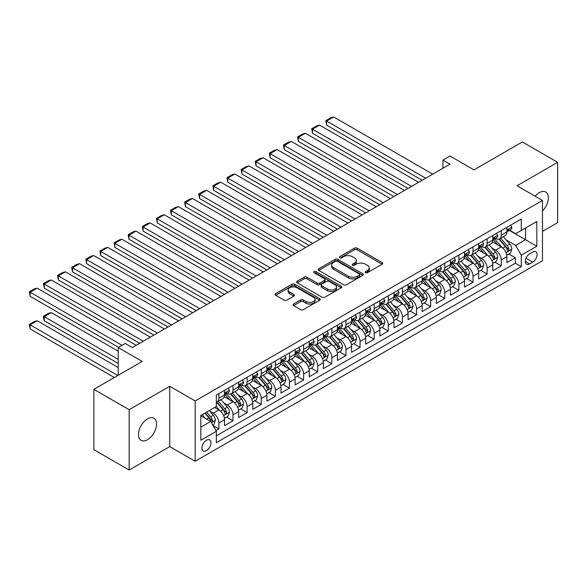 <?xml version="1.0" encoding="UTF-8"?>
<svg xmlns="http://www.w3.org/2000/svg" width="587" height="587" viewBox="0 0 587 587"><rect width="100%" height="100%" fill="white"/><g stroke="black" fill="none" stroke-linecap="round" stroke-linejoin="round"><path stroke-width="0.88" d="M365.474 272.676A1.372 0.792 0 0 0 367.411 272.676L382.137 264.179A1.959 1.13 0 0 0 382.709 263.38A1.959 1.13 0 0 0 382.137 262.572L357.19 248.176A1.959 1.13 0 0 0 354.423 248.176L339.697 256.673A1.372 0.792 0 0 0 339.293 257.238A1.372 0.792 0 0 0 339.697 257.796A1.372 0.792 0 0 0 341.634 257.796L343.542 256.695A6.274 3.617 0 0 1 352.413 256.695L354.489 257.898A6.274 3.617 0 0 1 356.324 260.459A6.274 3.617 0 0 1 354.489 263.013L352.582 264.113A1.372 0.792 0 0 0 352.185 264.678A1.372 0.792 0 0 0 352.582 265.236A1.372 0.792 0 0 0 354.526 265.236L356.426 264.135A6.274 3.617 0 0 1 365.297 264.135L367.374 265.339A6.274 3.617 0 0 1 369.216 267.899A6.274 3.617 0 0 1 367.374 270.46L365.474 271.554A1.372 0.792 0 0 0 365.07 272.119A1.372 0.792 0 0 0 365.474 272.676L365.474 271.554M147.52 439.707A12.782 7.374 120 0 0 155.863 428.451A12.782 7.374 120 0 0 153.911 418.208A12.782 7.374 120 0 0 147.52 418.839A12.782 7.374 120 0 0 139.17 430.102A12.782 7.374 120 0 0 141.129 440.345A12.782 7.374 120 0 0 147.52 439.707M542.476 211.019A12.782 7.374 120 0 0 545.683 192.015A12.782 7.374 120 0 0 539.299 192.653A12.782 7.374 120 0 0 535.153 196.205M206.463 450.669A6.391 3.691 120 0 0 210.638 445.041A6.391 3.691 120 0 0 209.654 439.92A6.391 3.691 120 0 0 206.463 440.235A6.391 3.691 120 0 0 202.288 445.871A6.391 3.691 120 0 0 203.271 450.992A6.391 3.691 120 0 0 206.463 450.669M293.581 304.022A1.959 1.13 0 0 0 293.008 304.822A1.959 1.13 0 0 0 293.581 305.622L300.581 309.657A1.959 1.13 0 0 0 303.354 309.657L319.702 300.221A1.959 1.13 0 0 0 320.282 299.421A1.959 1.13 0 0 0 319.702 298.622L294.762 284.218A1.959 1.13 0 0 0 291.988 284.218L275.641 293.661A1.959 1.13 0 0 0 275.061 294.461A1.959 1.13 0 0 0 275.641 295.261L284.093 300.14A1.959 1.13 0 0 0 286.86 300.14L293.86 296.097A1.959 1.13 0 0 0 294.432 295.298A1.959 1.13 0 0 0 293.86 294.498L289.67 292.077A5.239 3.023 0 0 1 288.136 289.941A5.239 3.023 0 0 1 291.372 287.146A5.239 3.023 0 0 1 297.081 287.799L313.502 297.279A5.239 3.023 0 0 1 315.043 299.421A5.239 3.023 0 0 1 311.807 302.217A5.239 3.023 0 0 1 306.091 301.557L303.354 299.979A1.959 1.13 0 0 0 300.581 299.979L293.581 304.022L293.581 305.622M542.476 231.41L557.65 222.649L557.65 162.328L522.357 141.951L474.002 169.87L450.002 156.01L442.943 160.09L450.002 164.162L132.339 347.563L125.28 343.483L118.222 347.563L118.222 375.276M129.162 409.711L129.162 470.033L169.753 446.597L169.753 386.275L129.162 409.711L93.869 389.335L142.223 361.416L118.222 347.563M169.753 386.275L195.17 400.95L542.476 200.438L542.476 260.753L195.17 461.272L195.17 400.95M557.65 162.328L517.059 185.763L542.476 200.438M343.681 284.776A1.959 1.13 0 0 0 346.455 284.776L362.803 275.34A1.959 1.13 0 0 0 363.375 274.54A1.959 1.13 0 0 0 362.803 273.74L337.863 259.337A1.959 1.13 0 0 0 335.089 259.337L318.734 268.78A1.959 1.13 0 0 0 318.161 269.58A1.959 1.13 0 0 0 318.734 270.38L343.681 284.776M314.5 272.977A1.372 0.792 0 0 1 315.894 273.168L315.894 271.539L341.252 286.177A1.959 1.13 0 0 1 341.832 286.977A1.959 1.13 0 0 1 341.252 287.777L324.905 297.22A1.959 1.13 0 0 1 322.131 297.22L297.183 282.817L297.183 281.217A1.959 1.13 0 0 0 296.611 282.017A1.959 1.13 0 0 0 297.183 282.817M297.183 281.217L304.183 277.174A1.959 1.13 0 0 1 306.957 277.174L317.075 283.015A1.959 1.13 0 0 0 319.842 283.015L324.486 280.337A1.959 1.13 0 0 0 325.059 279.537A1.959 1.13 0 0 0 324.486 278.737L313.957 272.654A1.372 0.792 0 0 1 313.553 272.097A1.372 0.792 0 0 1 314.397 271.363A1.372 0.792 0 0 1 315.894 271.539M129.162 470.033L93.869 449.657L93.869 389.335M215.957 430.601L218.885 428.906L213.03 425.524M209.691 411.127L213.235 413.175A7.983 4.608 60 0 1 218.885 422.956L224.535 419.698L224.535 425.648L233.002 420.762L226.582 417.049M223.808 402.983L227.36 405.03A7.983 4.608 60 0 1 233.002 414.811L238.652 411.546L238.652 417.496L247.12 412.61L240.699 408.897M237.933 394.831L241.477 396.878A7.983 4.608 60 0 1 247.12 406.659L252.77 403.394L252.77 409.344L261.237 404.458L254.817 400.745M252.05 386.679L255.594 388.726A7.983 4.608 60 0 1 261.237 398.507L266.887 395.242L266.887 401.192L275.362 396.306L268.934 392.593M266.168 378.527L269.712 380.574A7.983 4.608 60 0 1 275.362 390.355L281.004 387.097L281.004 393.048L289.479 388.154L283.051 384.448M280.285 370.375L283.829 372.422A7.983 4.608 60 0 1 289.479 382.203L295.122 378.945L295.122 384.896L303.596 380.002L297.169 376.296M294.403 362.223L297.947 364.27A7.983 4.608 60 0 1 303.596 374.051L309.239 370.793L309.239 376.744L317.714 371.85L311.286 368.144M308.52 354.071L312.064 356.118A7.983 4.608 60 0 1 317.714 365.899L323.356 362.641L323.356 368.592L331.831 363.698L325.403 359.992M322.637 345.919L326.181 347.966A7.983 4.608 60 0 1 331.831 357.747L337.481 354.489L337.481 360.44L345.948 355.553L339.528 351.84M336.755 337.774L340.299 339.822A7.983 4.608 60 0 1 345.948 349.603L351.598 346.337L351.598 352.288L360.066 347.401L353.645 343.688M350.872 329.623L354.423 331.67A7.983 4.608 60 0 1 360.066 341.451L365.716 338.185L365.716 344.136L374.183 339.249L367.763 335.537M364.997 321.471L368.541 323.518A7.983 4.608 60 0 1 374.183 333.299L379.833 330.033L379.833 335.984L388.301 331.097L381.88 327.385M379.114 313.319L382.658 315.366A7.983 4.608 60 0 1 388.301 325.147L393.95 321.889L393.95 327.839L402.418 322.945L395.998 319.24M393.231 305.167L396.775 307.214A7.983 4.608 60 0 1 402.418 316.995L408.068 313.737L408.068 319.688L416.543 314.793L410.115 311.088M407.349 297.015L410.893 299.062A7.983 4.608 60 0 1 416.543 308.843L422.185 305.585L422.185 311.536L430.66 306.641L424.232 302.936M421.466 288.863L425.01 290.91A7.983 4.608 60 0 1 430.66 300.691L436.302 297.433L436.302 303.384L444.777 298.49L438.35 294.784M435.583 280.718L439.127 282.758A7.983 4.608 60 0 1 444.777 292.539L450.42 289.281L450.42 295.232L458.895 290.345L452.467 286.632M449.701 272.566L453.245 274.613A7.983 4.608 60 0 1 458.895 284.394L464.544 281.129L464.544 287.08L473.012 282.193L466.592 278.48M463.818 264.414L467.362 266.461A7.983 4.608 60 0 1 473.012 276.242L478.662 272.977L478.662 278.928L487.129 274.041L480.709 270.328M477.935 256.262L481.479 258.309A7.983 4.608 60 0 1 487.129 268.09L492.779 264.832L492.779 270.776L501.247 265.889L501.247 259.938A7.983 4.608 -120 0 0 495.604 250.157L492.053 248.11M494.826 262.176L501.247 265.889M224.535 419.698A7.983 4.608 -120 0 0 218.885 409.917L214.651 407.473M238.652 411.546A7.983 4.608 -120 0 0 233.002 401.765L224.271 396.724M252.77 403.394A7.983 4.608 -120 0 0 247.12 393.613L238.388 388.572M266.887 395.242A7.983 4.608 -120 0 0 261.237 385.461L252.505 380.42M281.004 387.097A7.983 4.608 -120 0 0 275.362 377.316L266.63 372.275M295.122 378.945A7.983 4.608 -120 0 0 289.479 369.164L280.747 364.123M309.239 370.793A7.983 4.608 -120 0 0 303.596 361.012L294.865 355.971M323.356 362.641A7.983 4.608 -120 0 0 317.714 352.86L308.982 347.82M337.481 354.489A7.983 4.608 -120 0 0 331.831 344.708L323.099 339.668M351.598 346.337A7.983 4.608 -120 0 0 345.948 336.556L337.217 331.516M365.716 338.185A7.983 4.608 -120 0 0 360.066 328.404L351.334 323.364M379.833 330.033A7.983 4.608 -120 0 0 374.183 320.253L365.452 315.212M393.95 321.889A7.983 4.608 -120 0 0 388.301 312.108L379.569 307.067M408.068 313.737A7.983 4.608 -120 0 0 402.418 303.956L393.694 298.915M422.185 305.585A7.983 4.608 -120 0 0 416.543 295.804L407.811 290.763M436.302 297.433A7.983 4.608 -120 0 0 430.66 287.652L421.928 282.611M450.42 289.281A7.983 4.608 -120 0 0 444.777 279.5L436.046 274.459M464.544 281.129A7.983 4.608 -120 0 0 458.895 271.348L450.163 266.307M478.662 272.977A7.983 4.608 -120 0 0 473.012 263.196L464.28 258.155M492.779 264.832A7.983 4.608 -120 0 0 487.129 255.044L478.398 250.003M532.732 252.028L529.628 253.826A6.193 3.573 120 0 0 525.585 259.278A6.193 3.573 120 0 0 526.532 264.238A6.193 3.573 120 0 0 529.628 263.93L532.732 262.14A6.193 3.573 120 0 0 536.775 256.688A6.193 3.573 120 0 0 535.828 251.728A6.193 3.573 120 0 0 532.732 252.028M200.813 427.197L210.696 421.488L216.346 431.276L216.346 442.686L521.293 266.623L521.293 255.213L515.65 245.432L506.177 239.958M216.346 431.276L200.813 440.235L200.813 415.457L216.346 406.49L216.346 395.08L521.293 219.017L521.293 230.434L536.826 221.468L536.826 246.247L521.293 255.213M227.279 393.246L227.36 393.29A7.983 4.608 60 0 0 231.351 393.686L236.994 390.421A7.983 4.608 -120 0 0 238.652 386.767L238.652 382.203M241.404 385.094L241.477 385.138A7.983 4.608 60 0 0 245.469 385.534L251.119 382.276A7.983 4.608 -120 0 0 252.77 378.615L252.77 374.051M255.521 376.942L255.594 376.986A7.983 4.608 60 0 0 259.586 377.382L265.236 374.124A7.983 4.608 -120 0 0 266.887 370.463L266.887 365.899M269.638 368.79L269.712 368.834A7.983 4.608 60 0 0 273.703 369.23L279.353 365.972A7.983 4.608 -120 0 0 281.004 362.311L281.004 357.747M283.756 360.645L283.829 360.682A7.983 4.608 60 0 0 287.821 361.078L293.471 357.821A7.983 4.608 -120 0 0 295.122 354.166L295.122 349.603M297.873 352.493L297.947 352.53A7.983 4.608 60 0 0 301.938 352.926L307.588 349.669A7.983 4.608 -120 0 0 309.239 346.014L309.239 341.451M311.99 344.342L312.064 344.386A7.983 4.608 60 0 0 316.055 344.782L321.705 341.517A7.983 4.608 -120 0 0 323.356 337.863L323.356 333.299M326.108 336.19L326.181 336.234A7.983 4.608 60 0 0 330.18 336.63L335.823 333.365A7.983 4.608 -120 0 0 337.481 329.711L337.481 325.147M340.225 328.038L340.299 328.082A7.983 4.608 60 0 0 344.298 328.478L349.94 325.213A7.983 4.608 -120 0 0 351.598 321.559L351.598 316.995M354.343 319.886L354.423 319.93A7.983 4.608 60 0 0 358.415 320.326L364.057 317.068A7.983 4.608 -120 0 0 365.716 313.407L365.716 308.843M368.467 311.734L368.541 311.778A7.983 4.608 60 0 0 372.532 312.174L378.175 308.916A7.983 4.608 -120 0 0 379.833 305.255L379.833 300.691M382.585 303.582L382.658 303.626A7.983 4.608 60 0 0 386.65 304.022L392.299 300.764A7.983 4.608 -120 0 0 393.95 297.11L393.95 292.539M396.702 295.437L396.775 295.474A7.983 4.608 60 0 0 400.767 295.87L406.417 292.612A7.983 4.608 -120 0 0 408.068 288.958L408.068 284.394M410.819 287.285L410.893 287.322A7.983 4.608 60 0 0 414.884 287.718L420.534 284.46A7.983 4.608 -120 0 0 422.185 280.806L422.185 276.242M424.937 279.133L425.01 279.177A7.983 4.608 60 0 0 429.002 279.573L434.651 276.308A7.983 4.608 -120 0 0 436.302 272.654L436.302 268.09M439.054 270.981L439.127 271.025A7.983 4.608 60 0 0 443.119 271.421L448.769 268.156A7.983 4.608 -120 0 0 450.42 264.502L450.42 259.938M453.171 262.829L453.245 262.873A7.983 4.608 60 0 0 457.236 263.269L462.886 260.004A7.983 4.608 -120 0 0 464.544 256.35L464.544 251.786M467.289 254.677L467.362 254.721A7.983 4.608 60 0 0 471.361 255.118L477.004 251.86A7.983 4.608 -120 0 0 478.662 248.198L478.662 243.634M481.406 246.525L481.479 246.569A7.983 4.608 60 0 0 485.478 246.966L491.121 243.708A7.983 4.608 -120 0 0 492.779 240.046L492.779 235.482M216.346 435.84L515.364 263.196L515.364 257.737L506.897 262.631L506.897 256.68A7.983 4.608 -120 0 0 501.247 246.9L492.515 241.859M495.523 238.373L495.604 238.417A7.983 4.608 -120 0 0 499.596 238.814A7.983 4.608 -120 0 0 501.247 235.16L501.247 230.596M499.596 238.814L505.238 235.556A7.983 4.608 -120 0 0 506.897 231.902L506.897 227.33M218.885 393.613L218.885 398.177A7.983 4.608 60 0 1 217.234 401.838A7.983 4.608 60 0 1 216.346 402.161M217.234 401.838L222.877 398.573A7.983 4.608 -120 0 0 224.535 394.919L224.535 390.355M233.002 385.461L233.002 390.025A7.983 4.608 60 0 1 231.351 393.686M247.12 377.309L247.12 381.88A7.983 4.608 60 0 1 245.469 385.534M261.237 369.164L261.237 373.728A7.983 4.608 60 0 1 259.586 377.382M275.362 361.012L275.362 365.576A7.983 4.608 60 0 1 273.703 369.23M289.479 352.86L289.479 357.424A7.983 4.608 60 0 1 287.821 361.078M303.596 344.708L303.596 349.272A7.983 4.608 60 0 1 301.938 352.926M317.714 336.556L317.714 341.12A7.983 4.608 60 0 1 316.055 344.782M331.831 328.404L331.831 332.968A7.983 4.608 60 0 1 330.18 336.63M345.948 320.253L345.948 324.816A7.983 4.608 60 0 1 344.298 328.478M360.066 312.108L360.066 316.672A7.983 4.608 60 0 1 358.415 320.326M374.183 303.956L374.183 308.52A7.983 4.608 60 0 1 372.532 312.174M388.301 295.804L388.301 300.368A7.983 4.608 60 0 1 386.65 304.022M402.418 287.652L402.418 292.216A7.983 4.608 60 0 1 400.767 295.87M416.543 279.5L416.543 284.064A7.983 4.608 60 0 1 414.884 287.718M430.66 271.348L430.66 275.912A7.983 4.608 60 0 1 429.002 279.573M444.777 263.196L444.777 267.76A7.983 4.608 60 0 1 443.119 271.421M458.895 255.044L458.895 259.615A7.983 4.608 60 0 1 457.236 263.269M473.012 246.9L473.012 251.463A7.983 4.608 60 0 1 471.361 255.118M487.129 238.748L487.129 243.312A7.983 4.608 60 0 1 485.478 246.966M487.129 268.09L487.129 274.041M473.012 276.242L473.012 282.193M458.895 284.394L458.895 290.345M444.777 292.539L444.777 298.49M430.66 300.691L430.66 306.641M416.543 308.843L416.543 314.793M402.418 316.995L402.418 322.945M388.301 325.147L388.301 331.097M374.183 333.299L374.183 339.249M360.066 341.451L360.066 347.401M345.948 349.603L345.948 355.553M331.831 357.747L331.831 363.698M317.714 365.899L317.714 371.85M303.596 374.051L303.596 380.002M289.479 382.203L289.479 388.154M275.362 390.355L275.362 396.306M261.237 398.507L261.237 404.458M247.12 406.659L247.12 412.61M233.002 414.811L233.002 420.762M218.885 422.956L218.885 428.906M210.696 421.488L200.813 415.787M515.65 245.432L525.534 239.723L525.534 227.983L536.826 221.468M509.362 230.39L536.826 246.247M509.648 230.229L515.65 233.692L521.293 230.434M169.753 446.597L195.17 461.272M442.943 160.09L442.943 168.242M508.944 254.032L515.364 257.737M515.364 263.196L521.293 266.623M366.017 272.867L367.374 272.089A6.274 3.617 0 0 0 369.216 269.528L369.216 267.899M356.324 260.459L356.324 262.088A6.274 3.617 0 0 1 354.489 264.649L353.132 265.427M382.108 264.194L357.19 249.805A1.959 1.13 0 0 0 354.423 249.805L340.247 257.987M362.781 275.354L337.863 260.966A1.959 1.13 0 0 0 335.089 260.966L318.763 270.394M359.339 275.098A1.372 0.792 0 0 0 359.743 274.54A1.372 0.792 0 0 0 359.339 273.975L337.444 261.332A1.372 0.792 0 0 0 335.507 261.332L333.497 262.499A6.274 3.617 0 0 0 331.655 265.053A6.274 3.617 0 0 0 333.497 267.613L348.458 276.257A6.274 3.617 0 0 0 357.329 276.257L359.339 275.098L359.339 276.726A1.372 0.792 0 0 0 359.743 276.169L359.743 274.54M331.655 265.053L331.655 266.689A6.274 3.617 0 0 0 333.497 269.25L333.497 267.613M359.339 276.726L357.329 277.886A6.274 3.617 0 0 1 348.458 277.886L333.497 269.25M297.213 282.831L304.183 278.81L304.183 277.174M325.059 279.537L325.059 281.166A1.959 1.13 0 0 1 324.486 281.965L319.842 284.651A1.959 1.13 0 0 1 317.075 284.651L306.957 278.81A1.959 1.13 0 0 0 304.183 278.81M315.894 273.168L341.23 287.791M327.568 289.075A5.239 3.023 0 0 0 333.284 289.736A5.239 3.023 0 0 0 336.52 286.94A5.239 3.023 0 0 0 334.986 284.798L329.197 281.459A1.959 1.13 0 0 0 326.423 281.459L321.786 284.137A1.959 1.13 0 0 0 321.214 284.937A1.959 1.13 0 0 0 321.786 285.737L327.568 289.075L327.568 290.712A5.239 3.023 0 0 0 333.284 291.365A5.239 3.023 0 0 0 336.52 288.569L336.52 286.94M321.214 284.937L321.214 286.566A1.959 1.13 0 0 0 321.786 287.366L321.786 285.737M327.568 290.712L321.786 287.366M315.043 299.421L315.043 301.05A5.239 3.023 0 0 1 311.807 303.846A5.239 3.023 0 0 1 306.091 303.193L303.354 301.608A1.959 1.13 0 0 0 300.581 301.608L293.61 305.636M288.136 289.941L288.136 291.57A5.239 3.023 0 0 0 289.67 293.705L289.67 292.077M293.838 296.112L289.67 293.705M319.68 300.236L294.762 285.847A1.959 1.13 0 0 0 291.988 285.847L275.663 295.276M506.779 255.279L510.426 253.173L511.835 249.093A5.29 3.052 -120 0 0 509.773 244.126L503.323 236.664M502.032 247.413L494.658 238.88M326.607 157.727L393.877 196.564L298.372 141.423L297.594 136.896L302.532 134.049L305.431 133.271L298.372 137.343L298.372 141.423M497.835 244.926L493.557 239.973A12.679 7.323 -120 0 0 493.168 239.533M498.877 239.1L505.4 246.657A5.29 3.052 60 0 1 507.285 250.304C508.078 251.368 508.643 251.038 508.98 249.321A5.29 3.052 -120 0 0 507.095 245.674L500.645 238.212M499.258 238.975L506.265 247.098A2.693 1.556 60 0 1 506.948 248.147L508.98 249.321M507.285 250.304L507.667 250.928M425.648 178.221L326.607 121.047L326.607 125.119L422.119 180.26M510.639 225.173L511.835 227.25A5.29 3.052 60 0 1 510.741 229.59L508.056 231.139A5.29 3.052 -120 0 0 508.98 229.921L508.87 229.451M432.707 174.148L333.665 116.967L326.607 121.047L325.829 120.599L330.774 117.745L333.665 116.967M507.073 231.388L507.095 231.388A5.29 3.052 -120 0 0 508.056 231.139M508.298 229.532L508.98 229.921C508.65 229.128 508.085 229.451 507.285 230.904A5.29 3.052 60 0 1 506.897 231.652M326.607 125.119L325.829 120.599M492.662 263.431L496.308 261.325L497.717 257.245A5.29 3.052 -120 0 0 495.655 252.278L489.206 244.808M487.914 255.565L480.54 247.032M312.489 165.872L379.76 204.716L284.255 149.575L283.477 145.048L288.415 142.193L291.313 141.423L284.255 145.495L284.255 149.575M483.717 253.078L479.44 248.125A12.679 7.323 -120 0 0 479.051 247.685M484.759 247.252L491.282 254.809A5.29 3.052 60 0 1 493.168 258.449L493.55 259.08L494.269 258.977L494.863 257.473A5.29 3.052 -120 0 0 492.977 253.826L486.528 246.364M485.141 247.127L492.148 255.25A2.693 1.556 60 0 1 492.831 256.299L494.863 257.473M478.537 271.583L482.191 269.477L483.6 265.397A5.29 3.052 -120 0 0 481.538 260.43L475.088 252.96M473.797 263.717L466.423 255.176M298.372 174.023L365.642 212.868L270.137 157.727L269.36 153.2L274.298 150.345L277.196 149.575L270.137 153.647L270.137 157.727M469.6 261.23L465.322 256.277A12.679 7.323 -120 0 0 464.926 255.837M470.642 255.404L477.165 262.961A5.29 3.052 60 0 1 479.051 266.601L479.432 267.232L480.151 267.129L480.746 265.625A5.29 3.052 -120 0 0 478.86 261.978L472.403 254.509M471.023 255.279L478.031 263.394A2.693 1.556 60 0 1 478.713 264.451L480.746 265.625M464.42 279.735L468.074 277.629L469.483 273.549A5.29 3.052 -120 0 0 467.421 268.582L460.971 261.112M459.68 271.869L452.306 263.328M284.255 182.175L351.525 221.02L256.02 165.872L255.242 161.352L260.18 158.497L263.079 157.727L256.02 161.799L256.02 165.872M455.483 269.382L451.205 264.429A12.679 7.323 -120 0 0 450.809 263.989M456.517 263.556L463.048 271.106A5.29 3.052 60 0 1 464.933 274.753L465.315 275.384L466.034 275.281L466.628 273.777A5.29 3.052 -120 0 0 464.743 270.13L458.286 262.66M456.906 263.431L463.913 271.546A2.693 1.556 60 0 1 464.596 272.603L466.628 273.777M450.302 287.887L453.949 285.774L455.365 281.701A5.29 3.052 -120 0 0 453.303 276.734L446.854 269.264M445.562 280.014L438.188 271.48M270.137 190.327L337.408 229.165L241.895 174.023L241.125 169.504L246.063 166.649L248.954 165.872L241.895 169.951L241.895 174.023M441.365 277.534L437.088 272.581A12.679 7.323 -120 0 0 436.691 272.133M442.4 271.708L448.93 279.258A5.29 3.052 60 0 1 450.816 282.905L451.198 283.536L451.909 283.433L452.504 281.929A5.29 3.052 -120 0 0 450.618 278.282L444.168 270.812M442.789 271.583L449.796 279.698A2.693 1.556 60 0 1 450.478 280.755L452.504 281.929M411.524 186.373L312.489 129.199L312.489 133.271L407.994 188.412M496.521 233.325L497.717 235.402A5.29 3.052 60 0 1 496.624 237.742L493.938 239.291A5.29 3.052 -120 0 0 494.863 238.073L494.753 237.603M418.59 182.3L319.548 125.119L312.489 129.199L311.712 128.744L316.657 125.897L319.548 125.119M492.955 239.54L492.977 239.54A5.29 3.052 -120 0 0 493.938 239.291M494.181 237.676L494.863 238.073C494.525 237.28 493.961 237.603 493.168 239.048A5.29 3.052 60 0 1 492.779 239.804M312.489 133.271L311.712 128.744M397.406 194.524L297.594 136.896M482.404 241.477L483.6 243.554A5.29 3.052 60 0 1 482.507 245.894L479.821 247.443A5.29 3.052 -120 0 0 480.746 246.224L480.636 245.755M404.465 190.452L305.431 133.271M478.838 247.692L478.86 247.692A5.29 3.052 -120 0 0 479.821 247.443M480.063 245.828L480.746 246.224C480.408 245.425 479.843 245.755 479.051 247.2A5.29 3.052 60 0 1 478.662 247.956M383.289 202.676L283.477 145.048M468.279 249.629L469.483 251.706A5.29 3.052 60 0 1 468.389 254.046L465.704 255.594A5.29 3.052 -120 0 0 466.628 254.376L466.511 253.907M390.348 198.604L291.313 141.423M464.721 255.844L464.743 255.844A5.29 3.052 -120 0 0 465.704 255.594M465.939 253.98L466.628 254.376C466.291 253.577 465.726 253.907 464.933 255.352A5.29 3.052 60 0 1 464.544 256.108M369.172 210.828L269.36 153.2M454.162 257.781L455.365 259.858A5.29 3.052 60 0 1 454.272 262.198L451.586 263.746A5.29 3.052 -120 0 0 452.504 262.528L452.394 262.059M376.23 206.749L277.196 149.575M450.596 263.996L450.618 263.996A5.29 3.052 -120 0 0 451.586 263.746M451.821 262.132L452.504 262.528C452.173 261.729 451.608 262.059 450.816 263.504A5.29 3.052 60 0 1 450.42 264.26M436.185 296.031L439.832 293.926L441.248 289.853A5.29 3.052 -120 0 0 439.186 284.886L432.736 277.416M431.445 288.166L424.071 279.632M256.02 198.479L323.29 237.317L227.778 182.175L227 177.656L231.946 174.801L234.837 174.023L227.778 178.103L227.778 182.175M427.248 285.686L422.97 280.725A12.679 7.323 -120 0 0 422.574 280.285M428.283 279.86L434.806 287.41A5.29 3.052 60 0 1 436.691 291.057L437.08 291.68L437.792 291.585L438.386 290.081A5.29 3.052 -120 0 0 436.501 286.434L430.051 278.964M428.664 279.735L435.679 287.85A2.693 1.556 60 0 1 436.361 288.907L438.386 290.081M355.054 218.98L255.242 161.352M440.045 265.926L441.248 268.01A5.29 3.052 60 0 1 440.147 270.35L437.469 271.898A5.29 3.052 -120 0 0 438.386 270.68L438.276 270.211M362.113 214.901L263.079 157.727M436.479 272.148L436.501 272.148A5.29 3.052 -120 0 0 437.469 271.898M437.704 270.284L438.386 270.68C438.056 269.881 437.491 270.203 436.691 271.656A5.29 3.052 60 0 1 436.302 272.412M422.068 304.183L425.714 302.078L427.131 298.005A5.29 3.052 -120 0 0 425.069 293.038L418.619 285.568M417.328 296.318L409.953 287.784M241.895 206.631L309.173 245.469L213.661 190.327L212.883 185.808L217.828 182.953L220.719 182.175L213.661 186.255L213.661 190.327M413.131 293.83L408.853 288.877A12.679 7.323 -120 0 0 408.457 288.437M414.165 288.012L420.688 295.562A5.29 3.052 60 0 1 422.574 299.209L422.963 299.832L423.675 299.737L424.269 298.225A5.29 3.052 -120 0 0 422.383 294.586L415.934 287.116M414.547 287.887L421.561 296.002A2.693 1.556 60 0 1 422.236 297.059L424.269 298.225M340.937 227.132L241.125 169.504M425.927 274.078L427.131 276.161A5.29 3.052 60 0 1 426.03 278.502L423.352 280.05A5.29 3.052 -120 0 0 424.269 278.832L424.159 278.363M347.996 223.053L248.954 165.872M422.361 280.293L422.383 280.293A5.29 3.052 -120 0 0 423.352 280.05M423.587 278.436L424.269 278.832C423.939 278.033 423.374 278.355 422.574 279.808A5.29 3.052 60 0 1 422.185 280.557M407.95 312.335L411.597 310.23L413.006 306.157A5.29 3.052 -120 0 0 410.951 301.19L404.502 293.72M403.203 304.47L395.836 295.936M227.778 214.783L295.056 253.621L199.543 198.479L198.766 193.952L203.711 191.105L206.602 190.327L199.543 194.407L199.543 198.479M399.013 301.982L394.728 297.029A12.679 7.323 -120 0 0 394.339 296.589M400.048 296.156L406.571 303.714A5.29 3.052 60 0 1 408.457 307.361L408.846 307.984L409.557 307.882L410.152 306.377A5.29 3.052 -120 0 0 408.266 302.738L401.816 295.268M400.429 296.039L407.444 304.154A2.693 1.556 60 0 1 408.119 305.203L410.152 306.377M326.82 235.284L227 177.656M411.81 282.23L413.006 284.306A5.29 3.052 60 0 1 411.913 286.647L409.234 288.202A5.29 3.052 -120 0 0 410.152 286.977L410.042 286.507M333.878 231.205L234.837 174.023M408.244 288.444L408.266 288.444A5.29 3.052 -120 0 0 409.234 288.202M409.469 286.588L410.152 286.977C409.821 286.185 409.256 286.507 408.457 287.96A5.29 3.052 60 0 1 408.068 288.709M393.833 320.487L397.48 318.381L398.889 314.302A5.29 3.052 -120 0 0 396.834 309.334L390.377 301.872M389.086 312.622L381.719 304.088M213.661 222.935L280.931 261.773M384.896 310.134L380.611 305.181A12.679 7.323 -120 0 0 380.222 304.741M385.93 304.308L392.454 311.866A5.29 3.052 60 0 1 394.339 315.512C395.139 316.576 395.704 316.246 396.034 314.529A5.29 3.052 -120 0 0 394.148 310.883L387.699 303.42M386.312 304.183L393.327 312.306A2.693 1.556 60 0 1 394.002 313.355L396.034 314.529M394.339 315.512L394.728 316.136M312.702 243.429L212.883 185.808M397.692 290.382L398.889 292.458A5.29 3.052 60 0 1 397.795 294.799L395.117 296.347A5.29 3.052 -120 0 0 396.034 295.129L395.924 294.659M319.761 239.357L220.719 182.175M394.126 296.596L394.148 296.596A5.29 3.052 -120 0 0 395.117 296.347M395.352 294.74L396.034 295.129C395.704 294.336 395.139 294.659 394.339 296.112A5.29 3.052 60 0 1 393.95 296.861M379.716 328.639L383.362 326.533L384.771 322.454A5.29 3.052 -120 0 0 382.709 317.486L376.26 310.017M374.968 320.773L367.594 312.233M199.543 231.08L266.814 269.925L171.309 214.783L170.531 210.256L175.469 207.402L178.367 206.631L171.309 210.704L171.309 214.783M370.771 318.286L366.493 313.333A12.679 7.323 -120 0 0 366.105 312.893M371.813 312.46L378.336 320.018A5.29 3.052 60 0 1 380.222 323.657L380.611 324.288L381.323 324.185L381.917 322.681A5.29 3.052 -120 0 0 380.031 319.035L373.581 311.572M372.195 312.335L379.209 320.458A2.693 1.556 60 0 1 379.884 321.507L381.917 322.681M298.585 251.581L198.766 193.952M383.575 298.534L384.771 300.61A5.29 3.052 60 0 1 383.678 302.951L380.992 304.499A5.29 3.052 -120 0 0 381.917 303.281L381.807 302.811M305.644 247.509L206.602 190.327M380.009 304.748L380.031 304.748A5.29 3.052 -120 0 0 380.992 304.499M381.234 302.885L381.917 303.281C381.587 302.488 381.022 302.811 380.222 304.257A5.29 3.052 60 0 1 379.833 305.013M365.598 336.791L369.245 334.685L370.654 330.606A5.29 3.052 -120 0 0 368.592 325.638L362.142 318.169M360.851 328.925L353.477 320.385M185.426 239.232L252.696 278.077L157.191 222.935L156.413 218.408L161.352 215.554L164.25 214.783L157.191 218.856L157.191 222.935M356.654 326.438L352.376 321.485A12.679 7.323 -120 0 0 351.987 321.045M357.696 320.612L364.219 328.17A5.29 3.052 60 0 1 366.105 331.809L366.486 332.44L367.205 332.337L367.8 330.833A5.29 3.052 -120 0 0 365.914 327.186L359.464 319.717M358.077 320.487L365.085 328.603A2.693 1.556 60 0 1 365.767 329.659L367.8 330.833M284.468 259.733L185.426 202.552L185.426 206.631L280.938 261.773M369.458 306.685L370.654 308.762A5.29 3.052 60 0 1 369.561 311.103L366.875 312.651A5.29 3.052 -120 0 0 367.8 311.433L367.689 310.963M291.526 255.661L192.485 198.479L185.426 202.552L184.648 202.104L189.594 199.257L192.485 198.479M365.892 312.9L365.914 312.9A5.29 3.052 -120 0 0 366.875 312.651M367.117 311.037L367.8 311.433C367.469 310.633 366.904 310.963 366.105 312.409A5.29 3.052 60 0 1 365.716 313.165M185.426 206.631L184.648 202.104M351.481 344.943L355.128 342.837L356.536 338.758A5.29 3.052 -120 0 0 354.475 333.79L348.025 326.321M346.734 337.077L339.359 328.537M171.309 247.384L238.579 286.229L143.074 231.08L142.296 226.56L147.234 223.706L150.133 222.935L143.074 227.008L143.074 231.08M342.537 334.59L338.259 329.637A12.679 7.323 -120 0 0 337.863 329.19M343.578 328.764L350.101 336.314A5.29 3.052 60 0 1 351.987 339.961L352.369 340.592L353.088 340.489L353.682 338.985A5.29 3.052 -120 0 0 351.796 335.338L345.347 327.869M343.96 328.639L350.967 336.755A2.693 1.556 60 0 1 351.65 337.811L353.682 338.985M270.343 267.885L170.531 210.256M355.34 314.837L356.536 316.914A5.29 3.052 60 0 1 355.443 319.255L352.758 320.803A5.29 3.052 -120 0 0 353.682 319.585L353.572 319.115M277.409 263.812L178.367 206.631M351.774 321.052L351.796 321.052A5.29 3.052 -120 0 0 352.758 320.803M353 319.189L353.682 319.585C353.345 318.785 352.78 319.115 351.987 320.561A5.29 3.052 60 0 1 351.598 321.316M337.356 353.088L341.01 350.982L342.419 346.91A5.29 3.052 -120 0 0 340.357 341.942L333.908 334.473M332.616 345.222L325.242 336.689M157.191 255.536L224.461 294.373L128.957 239.232L128.179 234.712L133.117 231.858L136.015 231.08L128.957 235.16L128.957 239.232M328.419 342.742L324.141 337.789A12.679 7.323 -120 0 0 323.745 337.342M329.454 336.916L335.984 344.466A5.29 3.052 60 0 1 337.87 348.113L338.251 348.737L338.97 348.641L339.565 347.137A5.29 3.052 -120 0 0 337.679 343.49L331.222 336.021M329.843 336.791L336.85 344.907A2.693 1.556 60 0 1 337.532 345.963L339.565 347.137M256.226 276.037L156.413 218.408M341.216 322.989L342.419 325.066A5.29 3.052 60 0 1 341.326 327.407L338.64 328.955A5.29 3.052 -120 0 0 339.565 327.737L339.447 327.267M263.284 271.957L164.25 214.783M337.657 329.204L337.679 329.204A5.29 3.052 -120 0 0 338.64 328.955M338.882 327.341L339.565 327.737C339.227 326.937 338.662 327.267 337.87 328.713A5.29 3.052 60 0 1 337.481 329.468M323.239 361.24L326.893 359.134L328.302 355.062A5.29 3.052 -120 0 0 326.24 350.094L319.79 342.625M318.499 353.374L311.125 344.84M143.074 263.688L210.344 302.525L114.832 247.384L114.061 242.864L119 240.01L121.898 239.232L114.832 243.312L114.832 247.384M314.302 350.894L310.024 345.934A12.679 7.323 -120 0 0 309.628 345.494M315.336 345.068L321.867 352.618A5.29 3.052 60 0 1 323.753 356.265L324.134 356.889L324.853 356.793L325.447 355.289A5.29 3.052 -120 0 0 323.554 351.642L317.105 344.173M315.725 344.943L322.733 353.058A2.693 1.556 60 0 1 323.415 354.115L325.447 355.289M242.108 284.189L142.296 226.56M327.098 331.134L328.302 333.218A5.29 3.052 60 0 1 327.208 335.559L324.523 337.107A5.29 3.052 -120 0 0 325.447 335.889L325.33 335.419M249.167 280.109L150.133 222.935M323.54 337.356L323.554 337.356A5.29 3.052 -120 0 0 324.523 337.107M324.758 335.493L325.447 335.889C325.11 335.089 324.545 335.412 323.753 336.865A5.29 3.052 60 0 1 323.356 337.62M309.122 369.392L312.768 367.286L314.184 363.214A5.29 3.052 -120 0 0 312.123 358.246L305.673 350.777M304.382 361.526L297.007 352.992M128.957 271.84L196.227 310.677L100.715 255.536L99.944 251.016L104.882 248.162L107.773 247.384L100.715 251.463L100.715 255.536M300.184 359.039L295.907 354.086A12.679 7.323 -120 0 0 295.51 353.645M301.219 353.213L307.742 360.77A5.29 3.052 60 0 1 309.635 364.417C310.428 365.481 310.993 365.151 311.323 363.434A5.29 3.052 -120 0 0 309.437 359.794L302.987 352.325M301.608 353.095L308.615 361.21A2.693 1.556 60 0 1 309.298 362.267L311.323 363.434M309.635 364.417L310.017 365.041M227.991 292.341L128.179 234.712M312.981 339.286L314.184 341.37A5.29 3.052 60 0 1 313.084 343.711L310.406 345.259A5.29 3.052 -120 0 0 311.323 344.041L311.213 343.571M235.049 288.261L136.015 231.08M309.415 345.501L309.437 345.501A5.29 3.052 -120 0 0 310.406 345.259M310.64 343.644L311.323 344.041C310.993 343.241 310.428 343.564 309.635 345.017A5.29 3.052 60 0 1 309.239 345.765M295.004 377.544L298.651 375.438L300.067 371.366A5.29 3.052 -120 0 0 298.005 366.398L291.556 358.928M290.264 369.678L282.89 361.144M114.832 279.992L182.109 318.829L86.597 263.688L85.819 259.161L90.765 256.314L93.656 255.536L86.597 259.615L86.597 263.688M286.067 367.191L281.789 362.238A12.679 7.323 -120 0 0 281.393 361.797M287.102 361.365L293.625 368.922A5.29 3.052 60 0 1 295.51 372.569L295.899 373.193L296.611 373.09L297.205 371.586A5.29 3.052 -120 0 0 295.32 367.946L288.87 360.477M287.483 361.247L294.498 369.362A2.693 1.556 60 0 1 295.173 370.412L297.205 371.586M213.873 300.493L114.061 242.864M298.864 347.438L300.067 349.514A5.29 3.052 60 0 1 298.966 351.855L296.288 353.403A5.29 3.052 -120 0 0 297.205 352.185L297.095 351.716M220.932 296.413L121.898 239.232M295.298 353.653L295.32 353.653A5.29 3.052 -120 0 0 296.288 353.403M296.523 351.796L297.205 352.185C296.875 351.393 296.31 351.716 295.51 353.169A5.29 3.052 60 0 1 295.122 353.917M280.887 385.696L284.534 383.59L285.95 379.51A5.29 3.052 -120 0 0 283.888 374.543L277.438 367.08M276.139 377.83L268.773 369.296M100.715 288.144L167.992 326.981L72.48 271.84L71.702 267.312L76.648 264.458L79.538 263.688L72.48 267.76L72.48 271.84M271.95 375.342L267.672 370.39A12.679 7.323 -120 0 0 267.276 369.949M272.984 369.517L279.507 377.074A5.29 3.052 60 0 1 281.393 380.714L281.782 381.345L282.494 381.242L283.088 379.738A5.29 3.052 -120 0 0 281.202 376.091L274.753 368.629M273.366 369.392L280.381 377.514A2.693 1.556 60 0 1 281.056 378.564L283.088 379.738M199.756 308.637L99.944 251.016M284.746 355.59L285.95 357.666A5.29 3.052 60 0 1 284.849 360.007L282.171 361.555A5.29 3.052 -120 0 0 283.088 360.337L282.978 359.868M206.815 304.565L107.773 247.384M281.18 361.805L281.202 361.805A5.29 3.052 -120 0 0 282.171 361.555M282.406 359.948L283.088 360.337C282.758 359.545 282.193 359.868 281.393 361.321A5.29 3.052 60 0 1 281.004 362.069M266.769 393.848L270.416 391.742L271.825 387.662A5.29 3.052 -120 0 0 269.771 382.695L263.314 375.225M262.022 385.982L254.655 377.441M86.597 296.288L153.875 335.133L58.362 279.992L57.585 275.464L62.53 272.61L65.421 271.84L58.362 275.912L58.362 279.992M257.832 383.494L253.547 378.542A12.679 7.323 -120 0 0 253.158 378.101M258.867 377.668L265.39 385.226A5.29 3.052 60 0 1 267.276 388.865L267.665 389.497L268.376 389.394L268.971 387.89A5.29 3.052 -120 0 0 267.085 384.243L260.635 376.773M259.249 377.544L266.263 385.666A2.693 1.556 60 0 1 266.938 386.716L268.971 387.89M185.639 316.789L85.819 259.161M270.629 363.742L271.825 365.818A5.29 3.052 60 0 1 270.732 368.159L268.054 369.707A5.29 3.052 -120 0 0 268.971 368.489L268.861 368.02M192.697 312.717L93.656 255.536M267.063 369.957L267.085 369.957A5.29 3.052 -120 0 0 268.054 369.707M268.288 368.093L268.971 368.489C268.641 367.697 268.076 368.02 267.276 369.465A5.29 3.052 60 0 1 266.887 370.221M252.652 402L256.299 399.894L257.708 395.814A5.29 3.052 -120 0 0 255.653 390.847L249.196 383.377M247.905 394.134L240.531 385.593M72.48 304.44L139.75 343.285L44.245 288.144L43.467 283.616L48.413 280.762L51.304 279.992L44.245 284.064L44.245 288.144M243.708 391.646L239.43 386.694A12.679 7.323 -120 0 0 239.041 386.253M244.75 385.82L251.273 393.371A5.29 3.052 60 0 1 253.158 397.017L253.547 397.648L254.259 397.546L254.853 396.042A5.29 3.052 -120 0 0 252.968 392.395L246.518 384.925M245.131 385.696L252.146 393.811A2.693 1.556 60 0 1 252.821 394.868L254.853 396.042M171.521 324.941L71.702 267.312M256.512 371.894L257.708 373.97A5.29 3.052 60 0 1 256.614 376.311L253.929 377.859A5.29 3.052 -120 0 0 254.853 376.641L254.743 376.172M178.58 320.869L79.538 263.688M252.946 378.109L252.968 378.109A5.29 3.052 -120 0 0 253.929 377.859M254.171 376.245L254.853 376.641C254.523 375.841 253.958 376.172 253.158 377.617A5.29 3.052 60 0 1 252.77 378.373M238.535 410.152L242.182 408.046L243.59 403.966A5.29 3.052 -120 0 0 241.528 398.999L235.079 391.529M233.787 402.286L226.413 393.745M58.362 312.592L118.574 347.357L30.128 296.288L29.35 291.768L34.288 288.914L37.186 288.144L30.128 292.216L30.128 296.288M229.59 399.798L225.313 394.846A12.679 7.323 -120 0 0 224.924 394.398M230.632 393.972L237.155 401.523A5.29 3.052 60 0 1 239.041 405.169L239.423 405.8L240.142 405.698L240.736 404.194A5.29 3.052 -120 0 0 238.85 400.547L232.401 393.077M231.014 393.848L238.021 401.963A2.693 1.556 60 0 1 238.704 403.02L240.736 404.194M157.404 333.093L57.585 275.464M242.394 380.046L243.59 382.122A5.29 3.052 60 0 1 242.497 384.463L239.812 386.011A5.29 3.052 -120 0 0 240.736 384.793L240.626 384.324M164.463 329.021L65.421 271.84M238.828 386.261L238.85 386.261A5.29 3.052 -120 0 0 239.812 386.011M240.054 384.397L240.736 384.793C240.406 383.993 239.841 384.324 239.041 385.769A5.29 3.052 60 0 1 238.652 386.525M224.417 418.296L228.064 416.19L229.473 412.118A5.29 3.052 -120 0 0 227.411 407.151L220.961 399.681M118.222 359.383L44.245 316.672L51.304 312.592L118.222 351.231M219.67 410.43L216.295 406.52M44.245 320.744L43.467 317.853L43.467 316.224L44.245 316.672L44.245 320.744L118.222 363.456M215.473 407.95L214.923 407.312M216.515 402.124L223.038 409.675A5.29 3.052 60 0 1 224.924 413.321L225.305 413.945L226.024 413.85L226.619 412.345A5.29 3.052 -120 0 0 224.733 408.699L218.283 401.229M216.897 402L223.904 410.115A2.693 1.556 60 0 1 224.586 411.171L226.619 412.345M43.467 316.224L48.413 313.37L51.304 312.592M143.287 341.245L43.467 283.616M228.277 388.19L229.473 390.274A5.29 3.052 60 0 1 228.38 392.615L225.694 394.163A5.29 3.052 -120 0 0 226.619 392.945L226.509 392.476M150.345 337.165L51.304 279.992M224.711 394.413L224.733 394.413A5.29 3.052 -120 0 0 225.694 394.163M225.936 392.549L226.619 392.945C226.281 392.145 225.716 392.476 224.924 393.921A5.29 3.052 60 0 1 224.535 394.677M212.743 425.039L213.947 424.342L215.356 420.27A5.29 3.052 -120 0 0 213.294 415.303L209.236 410.599M117.87 375.482L30.128 324.824L37.186 320.744L118.222 367.535M205.443 418.458L202.177 414.671M30.128 328.896L29.35 324.369L30.128 324.824L30.128 328.896L114.34 377.514M201.356 416.102L200.813 415.471M204.856 413.123L208.921 417.827A5.29 3.052 60 0 1 210.806 421.473L211.188 422.097L211.907 422.002L212.501 420.497A5.29 3.052 -120 0 0 210.616 416.851L206.551 412.147M205.186 412.94L209.786 418.267A2.693 1.556 60 0 1 210.469 419.323L212.501 420.497M29.35 324.369L34.288 321.522L37.186 320.744M122.103 345.317L29.35 291.768M136.221 345.317L37.186 288.144M213.235 413.175L218.885 409.917M227.36 405.03L233.002 401.765M241.477 396.878L247.12 393.613M255.594 388.726L261.237 385.461M269.712 380.574L275.362 377.316M283.829 372.422L289.479 369.164M297.947 364.27L303.596 361.012M312.064 356.118L317.714 352.86M326.181 347.966L331.831 344.708M340.299 339.822L345.948 336.556M354.423 331.67L360.066 328.404M368.541 323.518L374.183 320.253M382.658 315.366L388.301 312.108M396.775 307.214L402.418 303.956M410.893 299.062L416.543 295.804M425.01 290.91L430.66 287.652M439.127 282.758L444.777 279.5M453.245 274.613L458.895 271.348M467.362 266.461L473.012 263.196M481.479 258.309L487.129 255.044M495.604 250.157L501.247 246.9M501.247 235.16L506.897 231.902M218.885 398.177L224.535 394.919M233.002 390.025L238.652 386.767M247.12 381.88L252.77 378.615M261.237 373.728L266.887 370.463M275.362 365.576L281.004 362.311M289.479 357.424L295.122 354.166M303.596 349.272L309.239 346.014M317.714 341.12L323.356 337.863M331.831 332.968L337.481 329.711M345.948 324.816L351.598 321.559M360.066 316.672L365.716 313.407M374.183 308.52L379.833 305.255M388.301 300.368L393.95 297.11M402.418 292.216L408.068 288.958M416.543 284.064L422.185 280.806M430.66 275.912L436.302 272.654M444.777 267.76L450.42 264.502M458.895 259.615L464.544 256.35M473.012 251.463L478.662 248.198M487.129 243.312L492.779 240.046M501.247 259.938L506.897 256.68M525.959 258.229L532.732 262.14M525.248 261.406L529.628 263.93M367.374 272.089L367.374 270.46M352.582 265.236L352.582 264.113M354.489 264.649L354.489 263.013M339.697 257.796L339.697 256.673M354.423 249.805L354.423 248.176M357.19 249.805L357.19 248.176M382.137 264.179L382.137 262.572M318.734 270.38L318.734 268.78M335.089 260.966L335.089 259.337M337.863 260.966L337.863 259.337M362.803 275.34L362.803 273.74M348.458 277.886L348.458 276.257M357.329 277.886L357.329 276.257M306.957 278.81L306.957 277.174M317.075 284.651L317.075 283.015M319.842 284.651L319.842 283.015M324.486 281.965L324.486 280.337M341.252 287.777L341.252 286.177M300.581 301.608L300.581 299.979M303.354 301.608L303.354 299.979M306.091 303.193L306.091 301.557M293.86 296.097L293.86 294.498M275.641 295.261L275.641 293.661M291.988 285.847L291.988 284.218M294.762 285.847L294.762 284.218M319.702 300.221L319.702 298.622M505.972 252.564L511.798 249.196M507.095 245.674L509.773 244.126M502.876 248.11L505.4 246.657M511.798 227.191L506.897 230.023M491.855 260.716L497.681 257.348M492.977 253.826L495.655 252.278M488.758 256.262L491.282 254.809M477.73 268.868L483.563 265.5M478.86 261.978L481.538 260.43M474.641 264.414L477.165 262.961M463.613 277.02L469.446 273.652M464.743 270.13L467.421 268.582M460.524 272.566L463.048 271.106M449.495 285.172L455.329 281.804M450.618 278.282L453.303 276.734M446.406 280.718L448.93 279.258M497.681 235.343L492.779 238.175M483.563 243.495L478.662 246.327M469.446 251.647L464.544 254.479M455.329 259.799L450.42 262.631M435.378 293.324L441.211 289.956M436.501 286.434L439.186 284.886M432.281 288.87L434.806 287.41M441.211 267.943L436.302 270.776M421.261 301.476L427.094 298.108M422.383 294.586L425.069 293.038M418.164 297.022L420.688 295.562M427.094 276.095L422.185 278.928M407.143 309.62L412.977 306.26M408.266 302.738L410.951 301.19M404.047 305.167L406.571 303.714M412.977 284.247L408.068 287.08M393.026 317.772L398.859 314.405M394.148 310.883L396.834 309.334M389.929 313.319L392.454 311.866M398.859 292.399L393.95 295.232M378.909 325.924L384.742 322.557M380.031 319.035L382.709 317.486M375.812 321.471L378.336 320.018M384.742 300.551L379.833 303.384M364.791 334.076L370.617 330.708M365.914 327.186L368.592 325.638M361.695 329.623L364.219 328.17M370.617 308.703L365.716 311.536M350.674 342.228L356.5 338.86M351.796 335.338L354.475 333.79M347.577 337.774L350.101 336.314M356.5 316.855L351.598 319.688M336.549 350.38L342.382 347.012M337.679 343.49L340.357 341.942M333.46 345.926L335.984 344.466M342.382 325L337.481 327.839M322.432 358.532L328.265 355.164M323.554 351.642L326.24 350.094M319.343 354.078L321.867 352.618M328.265 333.152L323.356 335.984M308.314 366.677L314.148 363.316M309.437 359.794L312.123 358.246M305.225 362.23L307.742 360.77M314.148 341.304L309.239 344.136M294.197 374.829L300.03 371.461M295.32 367.946L298.005 366.398M291.101 370.375L293.625 368.922M300.03 349.456L295.122 352.288M280.08 382.981L285.913 379.613M281.202 376.091L283.888 374.543M276.983 378.527L279.507 377.074M285.913 357.608L281.004 360.44M265.962 391.133L271.796 387.765M267.085 384.243L269.771 382.695M262.866 386.679L265.39 385.226M271.796 365.76L266.887 368.592M251.845 399.285L257.678 395.917M252.968 392.395L255.653 390.847M248.749 394.831L251.273 393.371M257.678 373.912L252.77 376.744M237.728 407.437L243.554 404.069M238.85 400.547L241.528 398.999M234.631 402.983L237.155 401.523M243.554 382.064L238.652 384.896M223.61 415.589L229.436 412.221M224.733 408.699L227.411 407.151M220.514 411.135L223.038 409.675M229.436 390.208L224.535 393.041M211.371 422.655L215.319 420.373M210.616 416.851L213.294 415.303M206.631 419.147L208.921 417.827"/></g></svg>
